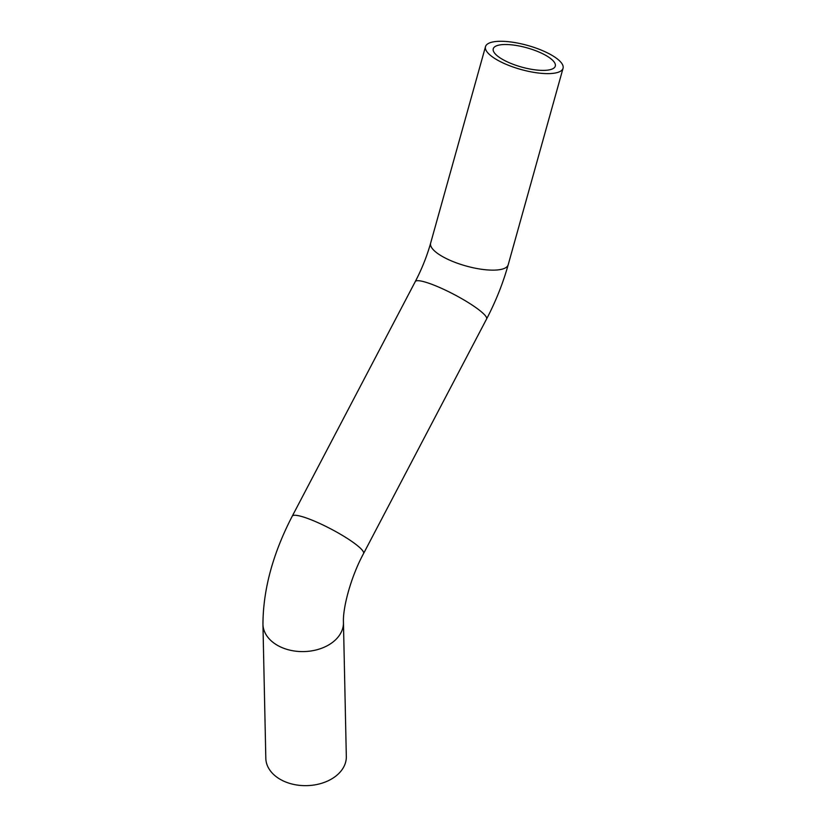 <?xml version="1.0" encoding="UTF-8"?>
<svg xmlns="http://www.w3.org/2000/svg" width="826" height="826" viewBox="0 0 826 826"><rect width="100%" height="100%" fill="white"/><g stroke="black" fill="none" stroke-linecap="round" stroke-linejoin="round"><path stroke-width="1.24" d="M551.427 69.312A32.204 9.984 -164.4 0 1 515.104 65.017A32.204 9.984 -164.4 0 1 493.256 48.796A32.204 9.984 -164.4 0 1 526.957 47.836A32.204 9.984 -164.4 0 1 555.299 66.111A32.204 9.984 -164.4 0 1 551.427 69.312M262.947 624.208L265.817 758.278A40.257 28.239 -1.2 0 0 295.078 784.7A40.257 28.239 -1.2 0 0 340.002 772.227A40.257 28.239 -1.2 0 0 346.321 756.544L343.451 622.484C342.676 608.339 350.596 577.405 363.554 553.565A40.257 6.629 27.7 0 0 361.84 549.682A40.257 6.629 27.7 0 0 323.668 525.315A40.257 6.629 27.7 0 0 292.249 516.167C272.9 553.503 263.133 589.516 262.947 624.208A40.257 28.239 -1.2 0 0 292.208 650.64A40.257 28.239 -1.2 0 0 337.132 638.168A40.257 28.239 -1.2 0 0 343.451 622.484M558.211 72.275A40.257 12.473 15.6 0 0 563.053 68.279A40.257 12.473 15.6 0 0 527.628 45.44A40.257 12.473 15.6 0 0 485.502 46.628A40.257 12.473 15.6 0 0 512.812 66.916A40.257 12.473 15.6 0 0 558.211 72.275M292.249 516.167L415.272 281.594A40.257 6.629 27.7 0 1 446.701 290.752A40.257 6.629 27.7 0 1 484.862 315.119A40.257 6.629 27.7 0 1 486.586 318.991L363.554 553.565M415.272 281.594C421.859 268.966 426.97 256.153 430.635 243.143A40.257 12.473 15.6 0 0 457.945 263.432A40.257 12.473 15.6 0 0 503.344 268.791A40.257 12.473 15.6 0 0 508.186 264.795C502.962 283.38 495.755 301.438 486.586 318.991M485.502 46.628L430.635 243.143M563.053 68.279L508.186 264.795"/></g></svg>
